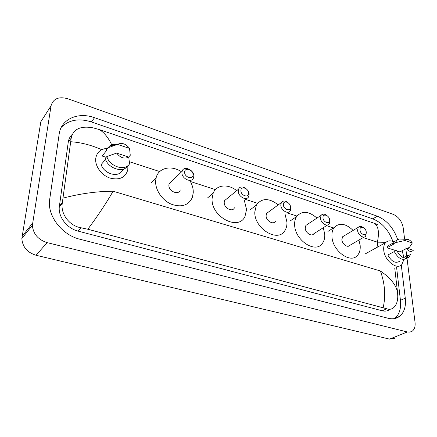 <?xml version="1.0" encoding="UTF-8"?>
<svg xmlns="http://www.w3.org/2000/svg" width="437" height="437" viewBox="0 0 437 437"><rect width="100%" height="100%" fill="white"/><g stroke="black" fill="none" stroke-linecap="round" stroke-linejoin="round"><path stroke-width="0.66" d="M407.005 258.201L415.03 322.282C415.467 326.406 414.533 329.372 412.228 331.18L409.961 332.104L407.322 331.962L47.109 242.622C38.024 239.667 33.119 233.871 32.387 225.246L51.042 105.836C53.188 98.631 58.793 96.271 67.866 98.757L393.338 214.392C398.615 216.845 401.898 221.269 403.182 227.672L404.629 239.252M394.458 338.314L389.569 339.117L36.074 255.274C27.247 252.499 22.506 246.916 21.85 238.531L40.832 121.765L51.042 105.836M405.826 248.779L406.732 256.016M406.88 257.185L406.989 258.065M397.675 239.58C393.595 227.967 386.794 220.166 377.289 216.189L94.55 117.7C78.305 111.675 61.098 118.935 59.186 133.973L49.392 201.435C48.261 217.353 62.742 235.21 79.982 239.257L388.154 318.267C392.655 319.354 396.496 318.699 399.669 316.295C404.263 312.395 406.131 306.348 405.274 298.143L401.292 265.068M392.885 241.415C388.75 230.179 382.064 222.662 372.827 218.871L91.393 121.939C78.977 118.034 68.948 119.82 61.3 127.293M394.551 318.573L394.769 318.409C399.369 314.52 401.264 308.5 400.439 300.345L396.583 267.302M72.132 134.465C70.002 136.519 68.713 139.086 68.259 142.162L59.274 207.067C58.214 217.063 67.151 228.48 78.07 231.107L382.282 310.789C385.194 311.51 387.674 311.068 389.717 309.462M383.2 307.561C385.844 295.636 384.904 283.444 380.381 270.984C390.602 277.981 396.337 285.219 397.583 292.703L397.774 296.193C397.73 301.454 396.315 305.305 393.529 307.757C391.448 309.374 389.198 309.713 386.772 308.762L87.832 229.239L81.145 227.792C69.488 225.995 60.623 214.141 62.229 203.489L71.198 138.13C73.247 129.035 80.555 125.61 93.136 127.85L99.27 129.554C104.175 132.449 108.42 137.731 112.003 145.406M385.937 242.344L377.366 242.147C379.442 232.533 378.475 226.268 374.46 223.345L99.27 129.554M374.46 223.345L377.858 224.804M397.583 292.703L394.758 268.225M63.092 198.108C80.2 193.613 96.877 191.313 113.117 191.22C106.3 203.096 97.877 215.769 87.832 229.239M101.734 149.7C91.278 145.062 80.971 142.413 70.805 141.746M403.941 259.512L401.74 264.691C396.73 270.224 384.484 260.457 383.746 250.21C383.435 246.9 384.079 244.365 385.691 242.59C387.865 240.492 390.683 240.284 394.141 241.978M402.111 250.734L403.952 257.448M403.411 257.726L407.623 255.552L405.711 258.316M394.261 251.581L387.816 255.011C391.514 261.566 395.398 263.68 399.473 261.342M413.287 250.303C411.184 252.406 408.693 251.592 405.815 247.855L413.287 250.303M406.803 258.267L408.136 255.721L410.458 254.525L409.043 257.158C404.596 259.649 400.385 257.262 396.403 249.986L394.103 251.215C398.063 258.464 402.269 260.84 406.716 258.349M406.284 248.533L399.893 251.903L396.829 250.92M395.474 250.483L387.007 247.757L388.143 245.741L390.214 244.611M387.007 247.757L393.775 244.075L393.251 243.901L394.507 241.541L396.714 240.334M404.891 240.492L406.792 239.35C408.786 239.301 410.633 240.508 412.326 242.977L404.891 240.492L395.54 242.655L396.791 240.29L399.413 239.023L400.909 239.088M412.326 242.977L409.529 247.266L407.41 248.374M393.251 243.901L395.54 242.655M360.012 229.999C359.443 225.284 365.944 227.464 366.239 232.058C366.851 236.772 360.296 234.642 360.012 229.999M366.321 232.697L365.638 236.16C363.573 238.995 357.794 234.784 357.564 230.244L358.274 227.322C359.602 225.967 361.317 226.087 363.426 227.688M344.083 235.86L342.597 236.756L341.854 239.634C342.024 244.092 347.705 248.167 349.797 245.365L364.179 237.007M358.968 240.033L360.164 245.425C360.503 249.598 359.613 252.903 357.499 255.345C350.687 264.15 332.371 250.865 331.945 236.504C331.721 232.79 332.475 229.791 334.212 227.497C339.402 222.438 345.711 223.411 353.14 230.414M322.987 217.773C322.533 212.945 329.482 215.272 329.645 219.969C330.148 224.804 323.145 222.526 322.987 217.773M329.591 219.516L329.908 221.138L329.236 223.919C327.149 227.295 320.583 222.908 320.485 218.036L321.113 215.354C322.604 213.638 324.587 213.737 327.051 215.643M307.653 224.241L305.878 225.41L305.223 228.048C305.255 232.834 311.707 237.067 313.826 233.735L327.488 225.039M323.276 227.715L324.74 234.227C324.959 237.963 324.15 241.038 322.326 243.458C315.416 253.924 294.631 240.126 294.642 224.705C294.527 221.477 295.188 218.751 296.619 216.544C301.94 210.497 308.73 211.011 316.978 218.085M283.378 204.691C283.056 199.742 290.49 202.238 290.507 207.045C290.889 212 283.389 209.558 283.378 204.691M290.179 205.499L290.905 208.296L290.348 210.76C288.3 214.786 280.751 210.241 280.816 204.975L281.33 202.631C283.061 200.408 285.399 200.512 288.338 202.937M268.739 211.836L266.63 213.376L266.095 215.676C265.969 220.849 273.382 225.224 275.457 221.248M285.126 214.436L286.956 222.275C287.054 225.487 286.377 228.245 284.908 230.55C278.09 243.027 254.23 228.775 254.787 212.103L256.361 205.09C261.714 197.868 269.017 197.797 278.265 204.871M240.907 190.663C240.732 185.588 248.713 188.265 248.555 193.192C248.795 198.272 240.738 195.65 240.907 190.663M238.28 190.964L238.651 189.079C240.519 184.135 249.336 188.784 249.106 194.531L248.686 196.563C246.779 201.37 238.007 196.699 238.28 190.964M227.065 198.567L224.613 200.578L224.225 202.435C223.891 208.067 232.5 212.54 234.44 207.804M244.234 200.075L246.555 209.498L244.982 216.468C238.575 231.342 210.874 216.763 212.098 198.6L213.196 193.121C216.501 184.605 228.147 183.622 236.701 190.674M184.654 172.085C184.698 166.852 193.427 169.78 193.028 174.849C193.061 180.093 184.239 177.225 184.654 172.085M181.95 172.413L182.136 171.26C183.6 165.164 194.345 169.895 193.793 176.319L193.569 177.646C192.04 183.578 181.355 178.831 181.95 172.413M171.932 181.071L169.092 183.802L168.895 184.938C168.245 191.237 178.717 195.754 180.279 189.92M190.051 180.891C192.291 184.785 193.362 188.702 193.258 192.646L192.34 197.469C188.451 205.532 181.371 207.744 171.102 204.112C161.963 200.108 155.009 189.576 155.654 180.749L156.146 177.712C158.565 167.595 171.539 164.902 181.519 171.856M127.888 165.672L127.779 169.917C125.375 177.728 119.399 180.432 109.851 178.039C101.395 175.161 94.802 166.005 95.736 158.434L95.736 158.407C96.839 152.196 100.712 148.842 107.355 148.34M105.503 159.407L101.149 164.585C103.897 173.653 117.75 177.881 121.896 171.129L123.906 168.9M128.768 157.074C124.436 159.215 120.394 157.894 116.641 153.103L128.768 157.074L129.521 163.853C125.233 171.533 109.632 166.672 106.83 156.528L105.175 158.5C107.961 168.611 123.513 173.429 127.801 165.76L127.85 165.705M116.641 153.103L106.83 156.528M106.164 157.325L102.094 156.014L102.531 155.485M102.094 156.014L106.95 150.137L106.104 149.858L109.824 145.811C111.954 144.418 114.489 143.942 117.427 144.385M117.498 144.39L117.542 144.363C121.901 142.364 125.9 143.713 129.532 148.416L117.498 144.39L107.748 147.859M129.532 148.416L130.27 155.277L128.696 157.052M377.868 246.916L377.366 242.147L363.229 237.559M129.357 161.712L159.724 171.561M190.401 181.508L215.414 189.62M245.228 199.288L257.568 203.292M287.267 212.923L296.952 216.064M326.515 225.656L333.529 227.928M113.117 191.22L380.381 270.984M32.551 223.165L22.025 236.504M47.109 242.622L36.074 255.274M407.322 331.962L389.569 339.117M91.393 121.939L94.55 117.7M372.827 218.871L377.289 216.189M400.439 300.345L405.274 298.143M382.282 310.789L386.772 308.762M78.07 231.107L81.145 227.792M59.383 206.1L62.393 202.44M68.259 142.162L71.198 138.13M32.387 225.246L21.85 238.531M394.769 318.409L399.669 316.295M59.274 207.067L62.229 203.489M385.691 242.59L365.447 253.788M406.35 257.808L405.421 258.289M409.043 257.158L406.918 258.245M393.699 242.71L388.143 245.741M406.792 239.35L399.413 239.023M396.791 240.29L394.507 241.541M358.274 227.322L342.597 236.756M334.212 227.497L327.897 231.446M321.113 215.354L305.878 225.41M296.619 216.544L290.496 220.745M281.33 202.631L266.63 213.376M256.361 205.09L250.472 209.574M238.651 189.079L224.613 200.578M213.196 193.121L207.591 197.906M182.136 171.26L169.092 183.802M156.146 177.712L150.967 182.917M117.542 144.363L109.824 145.811"/></g></svg>

